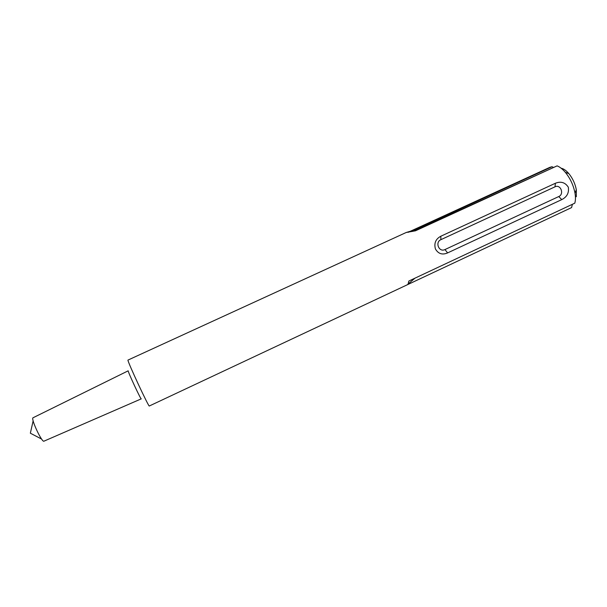<?xml version="1.0" encoding="UTF-8"?>
<svg xmlns="http://www.w3.org/2000/svg" width="607" height="607" viewBox="0 0 607 607"><rect width="100%" height="100%" fill="white"/><g stroke="black" fill="none" stroke-linecap="round" stroke-linejoin="round"><path stroke-width="0.91" d="M440.803 236.244L555.405 183.253C560.86 181.091 565.163 182.404 568.311 187.184C569.184 192.821 566.999 196.964 561.748 199.612L447.625 252.899C442.344 255.16 438.277 253.847 435.416 248.946C433.899 243.21 435.697 238.983 440.803 236.244L440.887 239.674C434.764 242.231 439.036 252.611 444.946 249.568L558.759 196.547C564.54 194.134 560.602 183.951 554.988 186.827L440.887 239.674M572.386 204.309L571.597 207.579L407.411 284.721L408.086 284.046L408.868 281.026L574.791 203.178C575.595 200.492 575.671 197.161 575.019 193.193C573.532 185.431 570.307 178.481 565.345 172.335C562.552 169.065 559.806 166.91 557.089 165.87L415.469 230.812L406.189 232.496L410.385 231.237L549.843 167.342L552.006 166.728L553.189 167.274M576.324 196.736L576.309 189.718C575.17 183.716 572.674 178.337 568.827 173.594C566.346 170.696 563.926 168.936 561.558 168.306M571.597 207.579L149.322 405.992C149.064 407.912 127.743 362.182 127.933 360.103L406.189 232.496M552.006 166.728L411.592 231.32C411.516 231.828 413.435 231.244 417.335 229.567L557.089 165.87M408.299 232.314L410.385 231.237M141.264 398.86C141.059 400.142 128.092 372.364 128.176 370.824L32.884 417.844C31.192 419.938 42.149 442.935 43.977 441.16L141.249 398.86M555.405 183.253L554.988 186.827M561.748 199.612L558.759 196.547M447.625 252.899L444.946 249.568M414.293 229.833L414.649 230.69M408.094 284.038L414.991 278.15M568.827 173.594L565.345 172.335M576.309 189.718L575.019 193.193M33.142 420.81L30.35 433.201L41.61 439.066"/></g></svg>
